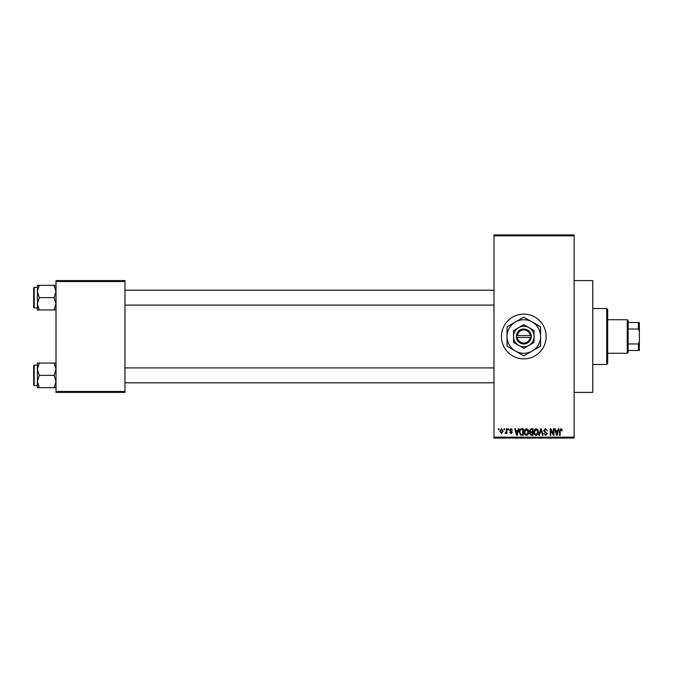 <?xml version="1.0" encoding="UTF-8"?>
<svg xmlns="http://www.w3.org/2000/svg" width="673" height="673" viewBox="0 0 673 673"><rect width="100%" height="100%" fill="white"/><g stroke="black" fill="none" stroke-linecap="round" stroke-linejoin="round"><path stroke-width="1.01" d="M523.804 314.14A22.36 22.36 0 0 0 501.435 336.5A22.36 22.36 0 0 0 523.804 358.86A22.36 22.36 0 0 0 546.165 336.5A22.36 22.36 0 0 0 523.804 314.14M574.119 280.591L592.762 280.591L592.762 392.409L574.119 392.409M503.976 429.685L503.976 428.751L504.573 428.751L504.573 429.685L503.976 429.685M506.348 431.208L506.348 428.751L506.946 428.751L506.946 433.496L506.348 433.496L506.348 432.739L505.642 433.58L505.078 433.328L506.348 431.208M508.048 429.685L508.048 428.751L508.637 428.751L508.637 429.685L508.048 429.685M509.57 430.198L511 428.667L512.447 430.19L510.958 429.349L510.159 430.081L512.363 432.226L511.026 433.58L509.654 432.226L511.009 432.907L511.774 432.327L509.57 430.198M517.84 430.703L518.353 428.751L518.976 428.751L517.167 435.28L516.544 435.28L514.652 428.751L515.274 428.751L515.787 430.703L517.84 430.703M526.429 428.667L528.128 429.694L528.717 431.931C528.843 433.782 528.078 434.926 526.421 435.364C524.797 434.935 524.04 433.816 524.141 432.007L524.73 429.668L526.429 428.667M536.171 428.667L537.87 429.694L538.459 431.931C538.585 433.782 537.82 434.926 536.162 435.364C534.539 434.935 533.782 433.816 533.882 432.007L534.471 429.668L536.171 428.667M560.895 428.667L561.82 429.13L562.174 430.703L561.585 430.787L560.87 429.433L560.23 429.921L560.146 435.28L559.549 435.28L559.549 430.846L560.895 428.667M493.982 437.139L574.119 437.139L574.119 438.073L493.982 438.073L493.982 234.927L574.119 234.927L574.119 235.861L493.982 235.861M574.119 437.139L574.119 235.861M557.824 430.703L558.338 428.751L558.96 428.751L557.151 435.28L556.529 435.28L554.636 428.751L555.259 428.751L555.772 430.703L557.824 430.703M553.366 433.976L553.366 428.751L553.963 428.751L553.963 435.28L553.324 435.28L550.825 430.047L550.825 435.28L550.228 435.28L550.228 428.751L550.867 428.751L553.366 433.976M543.624 430.56L545.475 428.667L547.435 430.871L545.416 429.433L544.213 430.552L547.267 433.572L545.576 435.364L543.792 433.412L545.559 434.598L546.669 433.555L546.484 432.89L544.524 432.108L543.624 430.56M538.854 435.28L540.713 428.751L541.294 428.751L543.052 435.28L542.438 435.28L541.042 429.517L539.477 435.28L538.854 435.28M529.39 430.67L531.199 428.751L533.033 428.751L533.033 435.28L531.19 435.28L529.558 433.639L530.206 432.268L529.39 430.67M519.312 432.049C519.152 430.198 519.901 429.096 521.558 428.751L523.291 428.751L523.291 435.28L520.692 435.153L519.312 432.049M499.829 431.174L501.478 428.667L503.135 431.124L501.478 433.58L499.829 431.174M498.39 429.685L498.39 428.751L498.979 428.751L498.979 429.685L498.39 429.685M56.01 280.591L124.968 280.591L124.968 281.524L56.01 281.524L56.01 280.591M124.968 391.476L124.968 392.409L56.01 392.409L56.01 391.476L124.968 391.476L124.968 281.524M56.01 391.476L56.01 281.524M557.067 433.362L557.623 431.46L555.974 431.46L556.798 434.598L557.067 433.362M536.162 434.598L537.862 431.915L536.171 429.433L534.471 432.024L534.724 433.505L536.162 434.598M532.444 434.514L532.444 432.562L530.703 432.63L530.156 433.53L532.444 434.514M532.444 431.805L532.444 429.517L530.568 429.601L529.988 430.661L531.275 431.805L532.444 431.805M526.421 434.598L528.12 431.915L526.429 429.433L524.73 432.024L524.982 433.505L526.421 434.598M522.702 434.514L522.702 429.517L521.634 429.517L520.145 430.468L519.901 432.058L520.801 434.379L522.702 434.514M517.083 433.362L517.638 431.46L515.989 431.46L516.814 434.598L517.083 433.362M501.494 432.907L502.538 431.124L501.461 429.349L500.418 431.124L501.494 432.907M606.735 364.455L606.735 308.545L607.669 309.479L607.669 363.521L606.735 364.455L592.762 364.455M606.735 308.545L592.762 308.545M37.377 369.208L37.377 381.507L39.278 375.357L37.377 369.208L39.278 363.058L37.377 363.058L37.377 369.208M34.205 385.612L33.65 385.049L33.65 365.666L34.205 365.111L34.205 385.612L37.377 385.612M56.01 363.058L54.109 363.058L56.01 369.208L54.109 375.357L39.278 375.357M54.109 363.058L39.278 363.058M54.109 375.357L56.01 381.507L54.109 387.656L39.278 387.656L37.377 381.507L37.377 387.656L39.278 387.656M54.109 387.656L56.01 387.656M627.236 319.725L628.17 320.659L628.17 352.341L627.236 353.275L627.236 319.725L607.669 319.725M628.17 322.518L639.35 322.518L639.35 350.482L638.416 350.482L638.416 343.953L639.35 341.691M628.17 343.953L638.416 343.953M639.35 331.309L638.416 329.047L638.416 322.518M628.17 329.047L638.416 329.047M628.17 350.482L638.416 350.482M56.01 285.344L54.109 285.344L56.01 291.493L54.109 297.643L56.01 303.792L54.109 309.942L39.278 309.942L37.377 303.792L39.278 297.643L37.377 291.493L39.278 285.344L37.377 285.344L37.377 309.942L39.278 309.942M33.65 307.334L33.65 287.951L34.205 287.388L34.205 307.889L33.65 307.334M54.109 285.344L39.278 285.344M54.109 297.643L39.278 297.643M54.109 309.942L56.01 309.942M34.205 365.111L37.377 365.111L37.377 363.058M517.344 337.434L531.258 337.434L531.199 335.566A7.453 7.453 0 0 0 516.401 335.566L516.342 337.434L517.344 337.434A6.52 6.52 0 0 0 530.257 337.434M516.401 337.434A7.453 7.453 0 0 0 531.199 337.434M534.051 330.586L523.804 324.664L513.549 330.586L513.549 342.414L518.673 345.375L523.804 348.336L534.051 342.414L534.051 330.586L528.928 327.625A10.246 10.246 0 0 0 513.549 336.5L513.549 342.414M513.549 330.586L513.549 336.5A10.246 10.246 0 0 0 528.928 345.375A10.246 10.246 0 0 0 528.928 327.625M532.192 351.028A16.775 16.775 0 0 0 532.192 321.972A16.775 16.775 0 0 0 507.03 336.5A16.775 16.775 0 0 0 532.192 351.028L540.57 346.183L540.57 326.817L523.804 317.134L507.03 326.817L507.03 346.183L523.804 355.866L532.192 351.028M531.199 335.566L516.401 335.566M530.257 335.566A6.52 6.52 0 0 0 517.344 335.566M493.982 382.811L124.968 382.811M493.982 367.904L124.968 367.904M124.968 290.189L493.982 290.189M124.968 305.096L493.982 305.096M627.236 353.275L607.669 353.275M34.205 307.889L37.377 307.889M34.205 287.388L37.377 287.388"/></g></svg>
